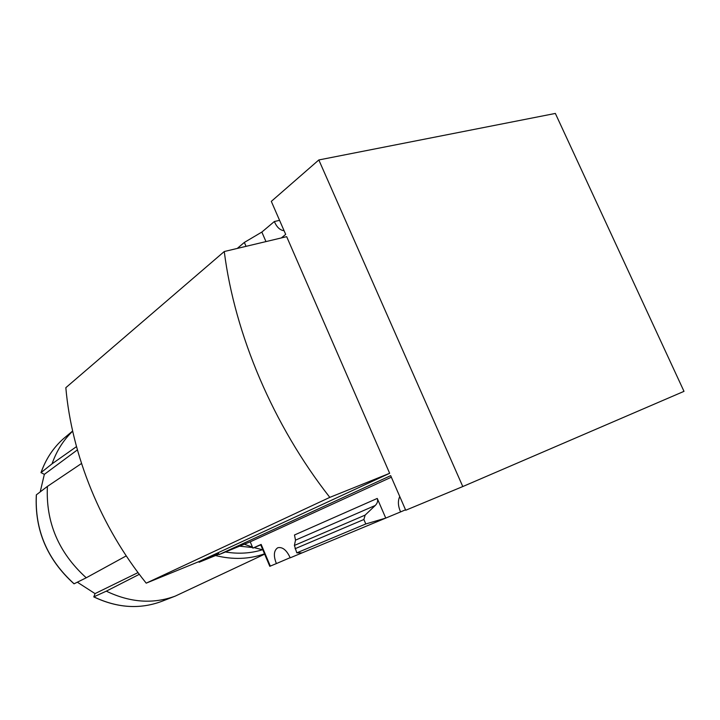 <?xml version="1.0" encoding="UTF-8"?>
<svg xmlns="http://www.w3.org/2000/svg" width="720" height="720" viewBox="0 0 720 720"><rect width="100%" height="100%" fill="white"/><g stroke="black" fill="none" stroke-linecap="round" stroke-linejoin="round"><path stroke-width="1.08" d="M462.789 486.549L318.825 159.957L555.354 113.436L684 391.347L462.789 486.549L405.729 510.246L390.672 475.65L219.078 554.571L218.538 553.284L199.134 562.248L198.873 561.627L389.655 473.301L329.814 497.376L146.205 583.155C100.845 526.941 71.721 455.229 65.835 387.684L224.262 251.532L286.668 236.664L389.655 473.301M399.762 496.53C397.71 500.886 397.989 506.016 400.59 511.911L405.531 509.796M400.59 511.911L385.758 518.085L377.253 498.438C378.144 500.85 377.478 503.199 375.246 505.476L365.139 515.106L363.879 519.507L365.805 523.962L385.758 518.085L290.214 557.82C286.641 550.089 282.492 546.723 277.785 547.74C273.789 550.431 273.321 555.714 276.372 563.58L290.16 557.676M279.567 220.338L274.356 221.526L261.846 232.074L244.35 242.424L246.042 246.339M318.825 159.957L271.314 201.375L285.687 234.405L281.367 237.924M274.356 221.526C276.768 227.178 280.008 230.238 284.076 230.706M276.372 563.58L269.793 566.316L260.649 544.653L261.153 544.41L252.873 548.118L260.739 544.869M219.078 554.571L250.227 541.818L252.873 548.118M302.085 552.888L296.793 552.852L294.399 545.445L295.506 540.144L375.246 505.476M377.253 498.438L294.48 534.987L295.506 540.144M265.968 241.596L261.846 232.074M66.492 436.158L63.567 438.606C53.379 447.624 45.873 458.964 41.04 472.617L44.343 474.363L40.203 491.904M77.328 582.192L95.04 593.613L93.834 596.853C117.054 607.932 139.554 609.489 161.316 601.515L162.153 601.191M72.666 431.181C63.423 440.064 56.556 450.945 52.056 463.824L76.491 446.625M41.04 472.617L52.056 463.824M139.32 574.317L106.308 591.156C130.068 602.586 153.036 604.242 175.212 596.133L264.654 554.148M106.308 591.156L93.834 596.853M215.514 555.543C232.911 559.845 249.246 559.278 264.528 553.833M262.836 549.837L254.079 547.623M252.459 547.128L244.341 544.221M218.898 554.166L199.134 562.248M198.873 561.627L146.205 583.155M329.814 497.376C273.24 425.286 234.756 334.422 224.262 251.532M36.333 494.901L36.387 494.811C34.632 529.812 47.205 559.467 74.106 583.794L73.998 583.803C47.124 559.512 34.569 529.884 36.324 494.919M81.504 463.491L47.403 486.414C45.684 522.306 58.635 552.762 86.238 577.791L126.252 555.885M47.403 486.414L36.387 494.811M74.106 583.794L86.238 577.791M225.414 551.979C238.437 554.13 250.785 553.392 262.44 549.756M95.04 593.613L138.024 572.598M44.343 474.363L77.391 449.892M250.227 541.818L391.347 477.198M237.276 248.427L244.35 242.424M296.793 552.852L365.805 523.962M239.616 546.165L252.639 547.56M270.315 566.1L261.153 544.41M294.399 545.445L365.139 515.106M295.047 548.73L363.879 519.507M40.986 472.662C45.828 459 53.361 447.651 63.567 438.606L72.63 431.019M93.753 596.88C116.982 607.95 139.5 609.498 161.316 601.515L175.212 596.133"/></g></svg>
